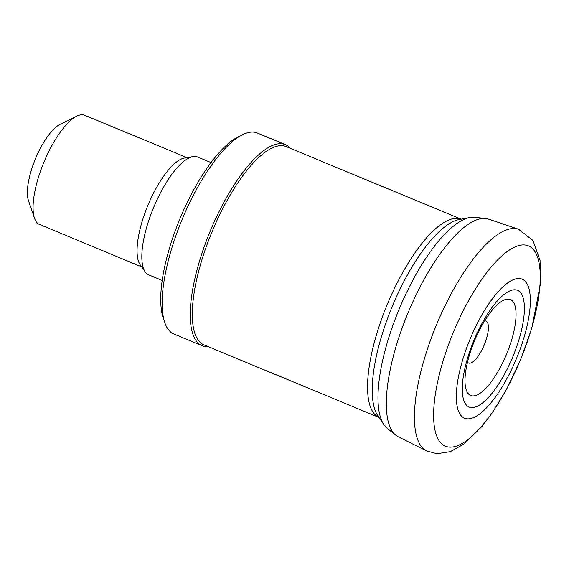 <?xml version="1.0" encoding="UTF-8"?>
<svg xmlns="http://www.w3.org/2000/svg" width="569" height="569" viewBox="0 0 569 569"><rect width="100%" height="100%" fill="white"/><g stroke="black" fill="none" stroke-linecap="round" stroke-linejoin="round"><path stroke-width="0.85" d="M478.273 394.367A51.9 17.355 -67.5 0 1 465.065 378.008A51.9 17.355 -67.5 0 1 494.112 307.943A51.9 17.355 -67.5 0 1 513.01 335.07A51.9 17.355 -67.5 0 1 478.273 394.367M477.818 406.003A63.145 21.11 -67.5 0 1 466.395 362.297A63.145 21.11 -67.5 0 1 508.75 291.413A63.145 21.11 -67.5 0 1 520.351 334.821A63.145 21.11 -67.5 0 1 477.818 406.003M474.155 417.319A75.25 25.157 -67.5 0 1 461.637 363.427A75.25 25.157 -67.5 0 1 512.392 280.097A75.25 25.157 -67.5 0 1 525.123 333.64A75.25 25.157 -67.5 0 1 474.155 417.319M398.328 436.836A117.854 39.403 -67.5 0 1 395.846 435.249A117.854 39.403 -67.5 0 1 407.881 313.249A117.854 39.403 -67.5 0 1 485.706 218.524A117.854 39.403 -67.5 0 1 488.586 219.157L518.544 229.215A120.038 40.136 -67.5 0 0 436.38 325.063A120.038 40.136 -67.5 0 0 426.615 450.925L398.328 436.836M395.846 435.249L387.276 428.393A114.789 38.379 -67.5 0 1 383.883 424.666A114.789 38.379 -67.5 0 1 398.99 309.557A114.789 38.379 -67.5 0 1 469.766 217.536A114.789 38.379 -67.5 0 1 474.802 217.301L485.706 218.524M383.883 424.666L377.83 415.747A108.722 36.352 -67.5 0 1 375.376 410.996A108.722 36.352 -67.5 0 1 392.126 306.712A108.722 36.352 -67.5 0 1 454.083 221.17A108.722 36.352 -67.5 0 1 459.183 219.556L469.766 217.536M186.881 157.634L84.774 115.294A59.098 19.759 112.5 0 0 76.822 116.161L60.03 124.391A44.09 14.737 112.5 0 0 35.456 158.822A44.09 14.737 112.5 0 0 28.45 200.544L34.496 218.24A59.098 19.759 112.5 0 0 39.503 224.478L141.603 266.818M76.822 116.161A59.098 19.759 112.5 0 0 43.884 162.321A59.098 19.759 112.5 0 0 34.496 218.24M211.056 162.578L197.635 157.016A63.792 21.323 112.5 0 0 193.083 156.589L184.548 158.026A59.098 19.759 112.5 0 0 147.876 205.437A59.098 19.759 112.5 0 0 140.237 264.891L145.251 271.939A63.792 21.323 112.5 0 0 148.772 274.863L162.186 280.425M193.083 156.589A63.792 21.323 112.5 0 0 153.502 207.77A63.792 21.323 112.5 0 0 145.251 271.939M290.432 148.374A108.814 36.38 112.5 0 0 285.446 144.675L257.352 133.032A108.814 36.38 112.5 0 0 242.714 134.625L238.518 136.681A105.066 35.129 112.5 0 0 179.953 218.738A105.066 35.129 112.5 0 0 163.267 318.163L164.782 322.587A108.814 36.38 112.5 0 0 173.993 334.067L202.087 345.717A108.814 36.38 112.5 0 0 208.226 346.635M242.714 134.625A108.814 36.38 112.5 0 0 182.066 219.613A108.814 36.38 112.5 0 0 164.782 322.587M285.446 144.675A108.814 36.38 112.5 0 0 210.16 231.263A108.814 36.38 112.5 0 0 202.087 345.717M286.171 146.603A107.313 35.883 112.5 0 0 211.931 231.996A107.313 35.883 112.5 0 0 203.965 344.871L378.982 417.44A107.313 35.883 112.5 0 1 387.19 304.664A107.313 35.883 112.5 0 1 461.182 219.172L286.171 146.603M484.653 320.831A22.717 7.596 -67.5 0 1 487.69 333.911A22.717 7.596 -67.5 0 1 473.209 361.628A22.717 7.596 -67.5 0 1 467.49 362.211M457.419 445.712A108.423 36.252 -67.5 0 1 442.433 363.164A108.423 36.252 -67.5 0 1 516.261 246.405A108.423 36.252 -67.5 0 1 531.56 328.462A108.423 36.252 -67.5 0 1 457.419 445.712M426.615 450.925L436.914 453.706L450.314 451.651L463.977 444.026L482.163 426.245L492.391 412.653L506.545 389.381L520.671 359.587L531.809 328.114L540.55 283.312L540.066 260.531L532.975 240.459L518.544 229.215"/></g></svg>
